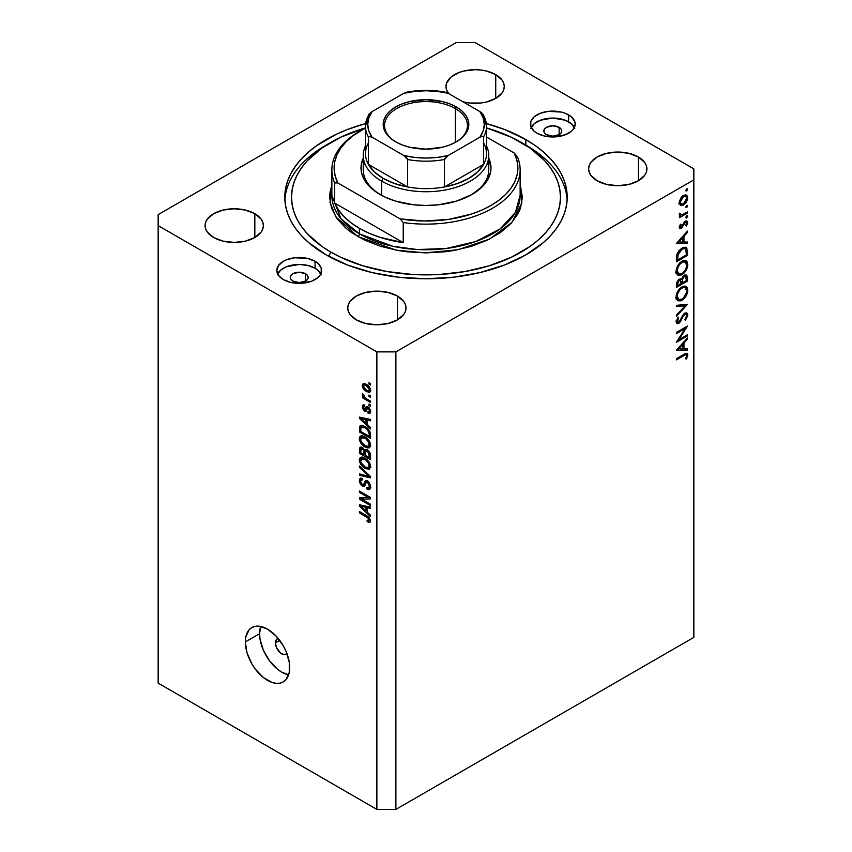 <?xml version="1.0" encoding="UTF-8"?>
<svg xmlns="http://www.w3.org/2000/svg" width="852" height="852" viewBox="0 0 852 852"><rect width="100%" height="100%" fill="white"/><g stroke="black" fill="none" stroke-linecap="round" stroke-linejoin="round"><path stroke-width="1.28" d="M286.975 653.708A8.967 5.176 60 0 1 286.261 654.283A8.967 5.176 60 0 1 279.349 651.886A8.967 5.176 60 0 1 275.43 642.866L279.712 640.395L275.43 642.866L276.506 639.415L278.253 638.404M259.583 633.718A31.375 18.116 -120 0 0 288.615 674.848L281.778 672.143L277.443 669.15L269.445 660.705L263.321 650.108L260.009 638.957L259.583 633.718L245.323 641.95L259.583 633.718A31.375 18.116 -120 0 1 260.669 626.433L259.583 633.718M289.701 667.574A31.375 18.116 60 0 1 283.205 681.93A31.375 18.116 60 0 1 259.019 673.527A31.375 18.116 60 0 1 245.323 641.95L245.749 637.2L249.061 629.873L251.819 627.583L255.185 626.337L259.019 626.188L267.507 629.138L276.005 635.986L283.205 645.699L285.963 651.173L289.275 662.323L289.275 672.324L285.963 679.64L283.205 681.93L279.839 683.176L276.005 683.336L271.841 682.388L263.183 677.393L255.185 668.948L251.819 663.814L247.016 652.728L245.323 641.95A31.375 18.116 60 0 1 251.819 627.583A31.375 18.116 60 0 1 276.005 635.986A31.375 18.116 60 0 1 289.701 667.574M559.136 127.331L559.136 134.648L552.788 136.171L546.452 134.648A8.967 5.176 180 0 1 543.821 130.995A8.967 5.176 180 0 1 549.359 126.213A8.967 5.176 180 0 1 559.136 127.331L561.074 129.014L561.756 130.995L561.074 132.976L559.136 134.648L559.136 127.331A8.967 5.176 180 0 1 561.756 130.995A8.967 5.176 180 0 1 556.218 135.777A8.967 5.176 180 0 1 546.452 134.648L544.513 132.976L543.821 130.995L544.513 129.014L546.452 127.331L552.788 125.819L559.136 127.331M305.548 273.737L305.548 281.053L299.212 282.576L292.864 281.053A8.967 5.176 180 0 1 290.244 277.401A8.967 5.176 180 0 1 295.782 272.619A8.967 5.176 180 0 1 305.548 273.737L307.487 275.42L308.179 277.401L307.487 279.381L305.548 281.053L305.548 273.737A8.967 5.176 180 0 1 308.179 277.401A8.967 5.176 180 0 1 302.641 282.182A8.967 5.176 180 0 1 292.864 281.053L290.926 279.381L290.244 277.401L290.926 275.42L292.864 273.737L299.212 272.225L305.548 273.737M320.799 273.918A22.418 12.94 0 0 0 315.059 268.242L315.059 261.287A22.418 12.94 180 0 1 321.619 270.446A22.418 12.94 180 0 1 307.785 282.395A22.418 12.94 180 0 1 283.365 279.594L278.498 275.398L276.793 270.446L278.498 265.494L283.365 261.287L286.751 259.679L294.835 257.751L307.785 258.486L315.059 261.287L317.849 263.257L321.193 267.922L321.193 272.97L319.915 275.398L317.849 277.635L311.662 281.203L299.212 283.386L290.628 282.395L283.365 279.594A22.418 12.94 180 0 1 276.793 270.446A22.418 12.94 180 0 1 290.628 258.486A22.418 12.94 180 0 1 315.059 261.287L315.059 268.242A22.418 12.94 0 0 0 277.624 273.918M574.376 127.512A22.418 12.94 0 0 0 568.635 121.847L568.635 114.892A22.418 12.94 180 0 1 575.207 124.041A22.418 12.94 180 0 1 561.372 135.99A22.418 12.94 180 0 1 536.941 133.189L534.151 131.229L530.807 126.565L530.807 121.516L534.151 116.852L540.338 113.273L548.422 111.346L561.372 112.081L565.249 113.273L571.426 116.852L574.77 121.516L575.207 124.041L573.502 128.993L571.426 131.229L565.249 134.797L552.788 136.98L544.215 135.99L536.941 133.189A22.418 12.94 180 0 1 530.381 124.041A22.418 12.94 180 0 1 544.215 112.081A22.418 12.94 180 0 1 568.635 114.892L568.635 121.847A22.418 12.94 0 0 0 531.201 127.512M525.844 139.59L525.844 145.223L525.844 139.59L535.152 145.522L543.406 151.944L550.53 158.813L556.462 166.044L561.127 173.574L564.493 181.338L566.527 189.25L567.208 197.238L566.527 205.225L564.493 213.149L561.127 220.902L556.462 228.442L550.53 235.674L543.406 242.532L525.844 254.886L504.448 265.025L480.038 272.555L453.552 277.198L426 278.764L398.448 277.198L371.962 272.555L347.552 265.025L326.156 254.886A141.208 81.526 180 0 1 284.792 197.238A141.208 81.526 180 0 1 365.646 123.54L347.552 129.451L336.423 134.222L316.848 145.522L308.594 151.944L301.47 158.813L295.537 166.044L290.873 173.574L287.507 181.338L285.473 189.25L284.792 197.238L285.473 205.225L287.507 213.149L290.873 220.902L295.537 228.442L301.47 235.674L308.594 242.532L326.156 254.886A141.208 81.526 180 0 0 480.038 272.555A141.208 81.526 180 0 0 567.208 197.238A141.208 81.526 180 0 0 525.844 139.59A141.208 81.526 180 0 0 486.354 123.54L504.448 129.451L525.844 139.59M495.736 74.625L495.736 98.417L486.279 102.059L480.816 103.017L469.452 103.017L462.913 101.793A29.138 16.827 180 0 0 504.267 86.521L503.713 89.801L502.052 92.964L495.736 98.417L495.736 74.625L502.052 80.088L503.713 83.24L504.267 86.521A29.138 16.827 180 0 0 495.736 74.625A29.138 16.827 180 0 0 463.978 70.982A29.138 16.827 180 0 0 445.99 86.521L446.554 83.24L450.9 77.17L458.94 72.537L463.978 70.982L475.128 69.694L480.816 70.024L486.279 70.982L495.736 74.625M448.674 93.571A29.138 16.827 180 0 1 445.99 86.521L446.554 89.801L448.674 93.571M254.833 213.714L254.833 237.506L245.376 241.148L234.225 242.426L223.075 241.148L213.628 237.506A29.138 16.827 180 0 1 205.087 225.61A29.138 16.827 180 0 1 223.075 210.061A29.138 16.827 180 0 1 254.833 213.714L261.149 219.166L262.81 222.319L263.364 225.61L262.81 228.89L261.149 232.042L254.833 237.506L254.833 213.714A29.138 16.827 180 0 1 263.364 225.61A29.138 16.827 180 0 1 245.376 241.148A29.138 16.827 180 0 1 213.628 237.506L207.313 232.042L205.651 228.89L205.087 225.61L205.651 222.319L207.313 219.166L213.628 213.714L223.075 210.061L234.225 208.783L245.376 210.061L254.833 213.714M397.469 296.059L397.469 319.851L388.022 323.504L376.872 324.782L365.721 323.504L356.264 319.851A29.138 16.827 180 0 1 347.733 307.955A29.138 16.827 180 0 1 365.721 292.417A29.138 16.827 180 0 1 397.469 296.059L403.784 301.523L405.445 304.675L406.01 307.955L405.445 311.236L403.784 314.399L397.469 319.851L397.469 296.059A29.138 16.827 180 0 1 406.01 307.955A29.138 16.827 180 0 1 388.022 323.504A29.138 16.827 180 0 1 356.264 319.851L349.948 314.399L348.287 311.236L347.733 307.955L348.287 304.675L349.948 301.523L356.264 296.059L365.721 292.417L376.872 291.139L388.022 292.417L397.469 296.059M638.372 156.981L638.372 180.773L628.925 184.415L617.775 185.693L606.624 184.415L597.167 180.773A29.138 16.827 180 0 1 588.636 168.877A29.138 16.827 180 0 1 606.624 153.328A29.138 16.827 180 0 1 638.372 156.981L644.687 162.434L646.348 165.597L646.913 168.877L646.348 172.157L644.687 175.31L638.372 180.773L638.372 156.981A29.138 16.827 180 0 1 646.913 168.877A29.138 16.827 180 0 1 628.925 184.415A29.138 16.827 180 0 1 597.167 180.773L590.851 175.31L589.19 172.157L588.636 168.877L589.19 165.597L590.851 162.434L597.167 156.981L606.624 153.328L617.775 152.05L628.925 153.328L638.372 156.981M158.153 214.629L456.118 42.6L158.153 214.629L158.153 683.123L376.872 809.4L376.872 351.876L158.153 225.61L376.872 351.876L395.882 351.876L395.882 809.4L693.847 637.371L693.847 179.857L395.882 351.876L693.847 179.857L693.847 168.877L475.128 42.6L693.847 168.877L693.847 637.371L395.882 809.4L395.882 351.876L376.872 351.876L376.872 809.4L395.882 809.4L376.872 809.4L158.153 683.123L158.153 214.629M678.799 339.756L687.511 334.729L687.511 335.88L676.413 342.28L685.146 328.542L676.413 333.579L676.413 332.429L687.511 326.028L678.799 339.756L687.511 326.028L676.413 332.429L676.413 333.579L685.146 328.542L676.413 342.28L687.511 335.88L687.511 334.729L678.799 339.756L678.139 339.384L678.799 339.756M678.671 322.258L676.264 320.618L677.265 321.193L678.693 317.871L677.883 317.402L678.693 317.871L678.011 317.221L676.126 321.715L676.914 323.579L678.714 323.377L676.137 321.886L678.714 323.377L680.407 321.694L679.683 321.268L680.407 321.694L681.919 318.723L681.174 318.297L681.919 318.723L683.687 315.389L682.963 314.974L683.687 315.389L684.774 314.303L683.922 313.813L686.009 314.186L686.659 315.73L684.806 319.606L685.37 320.363L687.788 315.07L686.861 312.972L684.784 313.142L686.552 312.833L687.585 313.824L687.745 315.73L685.37 320.363L684.806 319.606L686.659 315.73L686.158 314.292L685.242 314.111L683.389 315.836L679.395 322.887L677.233 323.707L676.137 322.013L678.011 317.221L678.693 317.871L677.351 321.832L678.086 322.439L679.47 321.566L682.708 315.346L684.784 313.142L678.671 322.258L676.137 321.428M687.511 304.345L676.413 316.337L676.413 315.102L685.157 305.783L676.413 306.56L676.413 305.335L687.511 304.345L676.413 305.335L676.413 306.56L685.157 305.783L676.413 315.102L676.413 316.337L687.511 304.345M687.788 290.202L687.383 293.024L684.241 298.509L680.865 300.831L677.862 300.788L676.381 298.85L676.222 295.655L677.063 292.694L679.694 288.647L682.527 286.56L685.21 286.091L687.074 287.316L687.788 290.202L686.105 286.421L681.951 286.858C678.352 289.307 676.413 292.705 676.126 297.039L677.798 300.756L682.005 300.298L680.886 299.648L682.005 300.298C685.562 297.849 687.489 294.483 687.788 290.202L686.478 289.446L687.788 290.202M687.788 264.578L687.383 267.4L684.241 272.885L680.865 275.207L677.862 275.164L676.381 273.226L676.222 270.031L677.063 267.081L679.694 263.034L682.527 260.936L685.21 260.467L687.074 261.692L687.788 264.578L686.105 260.808L681.951 261.234C678.352 263.694 676.413 267.081 676.126 271.415L677.798 275.132L682.005 274.674L680.886 274.024L682.005 274.674C685.562 272.235 687.489 268.87 687.788 264.578L686.478 263.822L687.788 264.578M687.511 243.246L676.413 243.576L687.511 231.094L687.511 232.351L683.954 236.292L683.954 242.096L687.511 242L687.511 243.246L687.511 242L683.954 242.096L683.954 236.292L687.511 232.351L687.511 231.094L676.413 243.416L687.511 243.246L685.434 242.053L687.511 243.246M687.649 189.378L686.073 191.05L686.371 189.133L687.074 188.718L687.649 189.378L686.723 188.846L685.796 190.443L686.723 190.986L685.796 190.443L686.723 190.986L687.649 189.378L686.723 188.846M683.474 205.012L680.29 205.215L679.332 201.562L681.93 196.535L685.668 194.757L687.362 196.056L687.585 198.74L686.446 201.881L683.474 205.012C686.041 203.255 687.436 200.838 687.649 197.749L686.499 195.044L683.474 195.321L680.588 198.271L679.257 202.595L680.279 205.204L683.474 205.012L682.25 204.299L683.474 205.012M687.649 205.971L686.073 207.632L686.371 205.715L687.074 205.311L687.649 205.971L686.723 205.439L685.796 207.036L686.723 207.569L685.796 207.036L686.723 207.569L687.649 205.971L686.723 205.439M687.511 211.882L687.511 213.032L679.395 217.707L679.395 216.557L680.588 215.875L679.363 215.002L679.534 213.202L680.397 213.33L680.62 214.789L681.696 214.928L687.511 211.882L682.005 214.853L679.534 213.202L679.257 214.363L680.588 215.875L679.395 216.557L679.395 217.707L687.511 213.032L686.51 212.457L687.511 213.032L687.511 211.882M687.649 216.312L686.073 217.984L686.371 216.067L687.074 215.652L687.649 216.312L686.723 215.78L685.796 217.388L686.723 217.92L685.796 217.388L686.723 217.92L687.649 216.312L686.723 215.78M685.349 222.319L686.659 223.224L685.796 225.567L686.552 225.897L685.849 225.492L686.552 225.897L687.649 222.585L685.274 221.222L687.649 222.585L686.978 221.03L685.306 221.2L681.344 227.26L679.438 226.206L680.258 226.675L681.11 224.566L680.407 224.193L679.257 227.25L679.821 228.57L681.387 228.389L679.257 227.165L681.387 228.389L679.406 228.102L680.407 224.193L681.11 224.566L680.269 226.909L681.344 227.26L684.049 222.361L685.775 220.977L686.978 221.03L687.607 222.074L686.552 225.897L685.796 225.567L686.563 222.67L685.349 222.319L681.387 228.389L684.571 223.086L686.222 222.255L684.891 221.477M682.101 248.017L685.296 247.155L686.85 248.07L687.511 255.408L676.413 261.809L677.159 253.853L678.895 250.797L682.101 248.017L676.808 254.929L676.413 261.809L687.511 255.408L687.511 251.436L686.243 250.701L687.511 251.436L686.19 247.453L682.101 248.017M681.525 279.392L679.161 279.275L676.413 284.93L676.413 287.433L687.511 281.022L687.511 277.56L686.052 276.719L687.511 277.56L687.511 281.022L676.413 287.433L676.669 282.608L678.533 279.712L680.514 278.86L681.525 279.392L682.974 276.453L685.019 274.983L686.691 275.175L687.511 277.56L686.542 275.068L684.358 275.292L681.525 279.392L681.11 279.019M687.511 350.002L676.413 350.332L687.511 337.85L687.511 339.096L683.954 343.047L683.954 348.851L687.511 348.745L687.511 350.002L687.511 348.745L683.954 348.851L683.954 343.047L687.511 339.096L687.511 337.85L676.413 350.172L687.511 350.002L685.434 348.809L687.511 350.002M686.659 355.721L686.211 354.783L685.168 354.879L676.413 359.863L676.413 358.713L686.233 353.303L687.777 354.752L686.51 358.958L685.658 358.767L686.659 355.721L685.658 358.767L686.51 358.958L687.788 355.124L687.095 353.431L683.9 354.389L676.413 358.713L676.413 359.863L683.794 355.593L682.793 355.018L683.794 355.593C685.296 354.421 686.254 354.464 686.659 355.721L684.731 353.931M361.695 499.176L370.524 504.277L370.524 505.609L359.438 499.197L359.438 497.781L368.277 497.483L359.438 492.381L359.438 491.05L370.524 497.451L370.524 498.878L361.695 499.176L370.524 498.878L370.524 497.451L359.438 491.05L359.438 492.381L368.277 497.483L359.438 497.781L359.438 499.197L370.524 505.609L370.524 504.277L361.695 499.176L364.4 497.621L361.695 499.176M367.446 481.029L369.331 482.786L370.577 485.725L370.439 488.484L369.054 489.634L366.924 489.048L366.786 487.642L368.469 487.94L369.331 486.641L369.14 484.532L367.894 482.669L366.222 482.307L364.762 485.906L363.474 486.481L361.11 485.107L359.469 482.115L359.491 479.186L360.588 478.11L362.601 478.568L362.75 479.985L361.152 479.772L360.588 481.529L361.269 483.712L362.654 484.905L363.761 484.692L365.22 480.901L367.446 481.029L364.794 481.476L363.484 484.98L362.356 484.745L360.588 481.295L361.152 479.782L362.75 479.985L362.601 478.568L360.204 478.26L359.288 480.592L362.334 486.066L364.337 486.311L366.328 482.232L367.478 482.381L369.374 486.066L368.628 487.866L366.786 487.642L366.924 489.048L369.683 489.431L370.673 486.929L367.446 481.029M359.438 466.044L370.524 476.481L370.524 477.855L359.438 475.278L359.438 473.914L369.235 476.492L359.438 467.428L359.438 466.044L359.438 467.428L369.235 476.492L359.438 473.914L359.438 475.278L370.524 477.855L370.524 476.481L359.438 466.044M368.937 469.282L370.673 466.513L369.31 469.154L365.636 468.653L361.195 465L359.416 461.177L359.565 458.387L361.152 457.109L363.985 457.63L367.084 459.643L369.693 462.913L370.673 466.513L368.98 461.763L364.997 458.152L360.46 457.354L359.288 459.931C359.885 463.818 361.823 466.63 365.125 468.387L369.544 469.037M368.937 447.982L370.673 445.213L369.31 447.864L365.636 447.364L361.195 443.7L359.416 439.877L359.565 437.097L361.152 435.809L363.985 436.341L367.084 438.343L369.693 441.613L370.673 445.213L368.98 440.463L364.997 436.863L360.46 436.054L359.288 438.631C359.885 442.518 361.823 445.34 365.125 447.087L369.544 447.747M367.212 424.488L370.524 427.523L370.524 428.907L359.438 418.417L359.438 417.118L370.524 419.429L370.524 420.813L367.212 420.015L367.212 424.488L367.212 420.015L370.524 420.813L370.524 419.429L359.438 417.118L359.438 418.417L370.524 428.907L370.524 427.523L367.212 424.488M368.948 382.74L370.524 383.656L370.524 384.987L368.948 384.071L368.948 382.74L368.948 384.071L370.524 384.987L370.524 383.656L368.948 382.74M366.413 384.444L370.311 388.629L370.588 391.26L369.299 392.506L365.039 390.653L362.675 387.479L362.867 384.028L364.294 383.613L366.413 384.444L363.144 383.815L362.313 385.658C362.739 388.427 364.134 390.418 366.498 391.643L369.843 392.314L370.673 390.482C370.237 387.671 368.82 385.658 366.413 384.444M368.948 395.051L370.524 395.967L370.524 397.298L368.948 396.382L368.948 395.051L368.948 396.382L370.524 397.298L370.524 395.967L368.948 395.051M366.349 398.715L370.524 401.122L370.524 402.453L362.462 397.799L362.462 396.468L363.751 397.213L362.451 395.466L362.75 393.805L363.9 394.966L364.283 397.085L366.349 398.715L364.699 397.522L362.75 393.805L362.313 394.806L363.751 397.213L362.462 396.468L362.462 397.799L370.524 402.453L370.524 401.122L366.349 398.715M368.948 404.04L370.524 404.956L370.524 406.287L368.948 405.371L368.948 404.04L368.948 405.371L370.524 406.287L370.524 404.956L368.948 404.04M368.075 406.862L370.524 410.217L370.524 412.613L369.651 413.454L368.075 413.188L367.936 411.772L369.097 411.878L369.502 411.111L368.543 408.491L367.489 408.225L365.604 411.324L363.666 410.27L362.441 407.916L362.451 405.701L363.25 404.785L364.624 405.03L364.762 406.447L363.793 406.383L363.474 407.362L364.549 409.642L366.317 406.66L368.075 406.862L366.435 406.574L365.125 409.567L364.454 409.599L363.474 407.362L364.762 406.447L364.624 405.03L363.037 404.87L362.313 406.745L364.613 411.026L366.083 411.197L367.542 408.183L368.266 408.31L369.523 410.749L369.086 411.878L367.936 411.772L368.075 413.188L369.981 413.327L370.673 411.505L368.075 406.862M364.922 426.501L367.872 428.726L369.938 431.602L370.524 438.397L359.438 431.985L359.64 426.458L361.844 425.318L364.922 426.501L360.364 425.553L359.64 426.458L359.438 431.985L370.524 438.397L370.524 434.616C370.077 430.878 368.202 428.173 364.922 426.501M367.276 449.984L370.141 453.275L370.524 459.686L359.438 453.285L359.565 448.045L361.078 447.002L362.909 447.886L364.549 450.175L365.668 449.451L367.276 449.984L364.549 450.175L362.228 447.406L360.162 447.172L359.438 453.285L370.524 459.686L370.524 455.745C370.513 453.253 369.427 451.336 367.276 449.984M367.212 512.169L370.524 515.204L370.524 516.589L359.438 506.088L359.438 504.789L370.524 507.1L370.524 508.484L367.212 507.696L367.212 512.169L367.212 507.696L370.524 508.484L370.524 507.1L359.438 504.789L359.438 506.088L370.524 516.589L370.524 515.204L367.212 512.169M369.374 520.082L367.074 520.242L367.212 521.658L368.596 520.86L367.212 521.658L369.885 522.446L370.673 520.891L369.747 522.478L367.212 521.658L367.074 520.242L369.246 520.625L368.884 518.666L359.438 512.84L359.438 511.509L368.735 517.079L370.673 520.891L366.967 515.865L359.438 511.509L359.438 512.84L368.543 518.272L369.076 520.796L370.567 519.933M475.128 42.6L456.118 42.6L475.128 42.6M574.77 128.471L571.426 123.806L565.249 120.228L552.788 118.055L540.338 120.228L534.151 123.806L530.807 128.471M321.193 274.877L317.849 270.212L315.059 268.242L307.785 265.441L299.212 264.461L286.751 266.633L280.574 270.212L277.23 274.877M287.049 653.633L284.206 654.687L280.542 652.994L276.506 647.552L275.43 642.866A8.967 5.176 60 0 1 277.294 638.755A8.967 5.176 60 0 1 278.157 638.425M370.098 383.411L368.948 384.071L370.098 383.411M367.776 390.898L366.498 391.643L368.884 390.93L370.503 389.215L369.001 390.876L366.488 390.312L363.474 386.35L363.974 385.264L366.488 385.818L367.574 385.189L366.488 385.818L369.523 389.779L368.437 387.362L366.243 385.679L364.102 385.2L363.474 386.499L364.549 388.768L367.776 390.908M365.338 383.911L362.313 385.658L365.338 383.911M365.487 383.826L365.572 384.71M370.098 395.722L368.948 396.382L370.098 395.722M363.612 397.128L362.462 397.799L363.612 397.128M363.229 394.284L362.313 394.806L363.229 394.284M370.098 404.7L368.948 405.371L370.098 404.7M370.673 411.697L368.075 413.188L370.673 411.697M370.513 410.185L369.523 410.749L370.513 410.185M369.204 407.767L368.266 408.31L369.204 407.767M368.852 407.426L367.542 408.183L368.852 407.426M366.935 409.684L364.613 411.026L366.935 409.684M364.656 405.392L362.313 406.745L364.656 405.392M363.474 407.362L364.762 406.447M365.125 409.567L367.627 407.767L364.454 409.599M368.107 406.883L365.583 408.342L368.107 406.883M368.298 407.735L364.997 409.663M361.088 417.459L359.438 418.417L361.088 417.459M368.841 419.077L367.212 420.015L368.841 419.077M365.923 423.306L360.588 418.428L361.951 417.64L360.588 418.428L362.867 419.014L364.379 418.151L362.867 419.014L365.923 419.706L367.5 418.79L365.923 419.706L365.923 423.306L367.212 422.56L365.923 423.306L365.923 419.706L360.588 418.428L365.923 423.306M360.726 431.24L359.438 431.985L360.726 431.24M360.95 427.47L360.726 431.41L369.235 436.309L369.235 434.03L370.439 433.338L369.235 434.03L367.617 429.898L368.49 429.397L367.617 429.898L364.901 427.821L366.009 427.193L364.901 427.821L362.153 426.831L360.95 427.47L364.901 427.821L367.617 429.898L369.235 434.03L369.235 436.309L370.524 435.564L369.235 436.309L360.726 431.41L360.95 427.47L359.438 428.375L363.506 425.787M361.642 425.297L359.64 426.458L361.642 425.297M370.588 446.171L369.438 445.82M366.381 446.363L365.125 447.087L366.381 446.363M362.462 436.906L359.288 438.631L362.462 436.799L362.558 435.851M369.299 445.766L370.769 446.203M362.579 435.723L362.473 437.108M365.146 445.766C362.59 444.488 361.067 442.358 360.588 439.376L364.038 436.362L362.451 437.278L364.954 438.173L366.051 437.534L364.954 438.173C367.436 439.462 368.916 441.56 369.374 444.478L370.524 443.817L368.49 446.373L365.146 445.766L367.34 446.597L368.799 446.15L368.991 442.55L365.732 438.652L361.706 437.374L360.62 438.887L360.982 441.347L365.146 445.766M363.676 436.203L362.451 437.278M360.726 452.529L359.438 453.285L360.726 452.529M362.473 447.556L359.438 449.313L362.473 447.556M365.796 449.462L364.549 450.175L365.796 449.462M365.029 449.611L364.549 450.175M367.201 449.76L367.105 449.057M364.049 454.617L360.726 452.7L361.152 448.631L363.346 448.301L362.409 448.844L363.942 450.889L366.275 449.547L363.942 450.889L364.049 452.263L365.572 451.379L364.049 452.263L364.049 454.617L365.338 453.86L364.049 454.617L363.719 450.25L362.409 448.844L360.982 448.802L360.726 452.7L364.049 454.617M369.235 457.609L365.338 455.362L365.849 451.102L368.309 450.729L367.276 451.326L369.097 453.594L370.045 453.051L369.097 453.594L369.235 454.968L370.407 454.286L369.235 454.968L369.235 457.609L370.524 456.864L369.235 457.609L368.607 452.54L366.424 450.996L365.401 451.933L365.338 455.362L369.235 457.609M370.588 467.471L369.438 467.12M366.381 467.652L365.125 468.387L366.381 467.652M362.462 458.195L359.288 459.931L362.462 458.099L362.558 457.141M369.299 467.066L370.769 467.503M362.579 457.023L362.473 458.397M365.146 467.066C362.59 465.788 361.067 463.658 360.588 460.666L364.038 457.662L362.451 458.578L364.954 459.462L366.051 458.834L364.954 459.462C367.436 460.751 368.916 462.86 369.374 465.767L370.524 465.107L368.49 467.663L365.146 467.066L367.34 467.886L368.799 467.439L368.991 463.85L365.732 459.952L361.706 458.664L360.62 460.187L360.982 462.636L365.146 467.066M363.676 457.503L362.451 458.578M361.078 474.34L359.438 475.278L361.078 474.34M370.045 476.023L369.235 476.492L370.045 476.023M368.341 474.426L367.478 474.915L368.341 474.426M360.343 466.896L359.438 467.428L360.343 466.896M370.652 487.493L366.924 489.048L370.077 487.035L370.833 487.578M370.513 485.406L369.374 486.066L370.513 485.406M368.479 481.806L367.478 482.381L368.479 481.806M365.401 484.298L362.334 486.066L365.401 484.298M362.462 479.016L359.288 480.592L362.473 478.505M365.54 483.798L363.484 484.98L365.54 483.798M367.372 481.625L364.219 483.372L367.51 481.071M366.307 480.603L364.794 481.476L366.307 480.603M365.423 480.752L364.794 481.476M367.638 480.56L367.318 481.817M362.473 478.387L362.473 479.133M364.88 483.819L365.497 484.234M363.719 498.015L363.101 497.664L363.719 498.015M362.036 497.696L359.438 499.197L362.036 497.696M369.427 496.822L368.277 497.483L369.427 496.822M360.588 491.71L359.438 492.381L360.588 491.71M370.045 497.174L368.746 497.217L370.045 497.174M361.088 505.14L359.438 506.088L361.088 505.14M368.841 506.748L367.212 507.696L368.841 506.748M365.923 510.987L360.588 506.109L361.951 505.321L360.588 506.109L362.867 506.695L364.379 505.822L362.867 506.695L365.923 507.387L367.5 506.471L365.923 507.387L365.923 510.987L367.212 510.241L365.923 510.987L365.923 507.387L360.588 506.109L365.923 510.987M369.438 517.76L368.543 518.272L369.438 517.76M368.139 516.61L367.052 517.239L368.139 516.61M360.588 512.18L359.438 512.84L360.588 512.18M685.796 190.443L686.723 190.986M686.424 197.046L687.649 197.749L685.743 196.226L686.659 198.335L683.485 203.862L681.206 204.086L680.258 202.03L683.485 196.471L682.569 195.939L685.743 196.226L682.857 196.897L680.961 199.304L680.258 202.03L679.342 201.498L681.696 204.278L683.485 203.862L685.264 202.212L686.424 199.879L686.424 197.046M679.949 203.372L679.353 203.617M678.756 203.756L680.301 203.181M685.796 207.036L686.723 207.569M679.47 215.226L680.588 215.875L679.47 215.226M679.896 215.652L680.588 215.875M679.417 213.522L680.258 214.001L679.417 213.522M679.289 214.022L680.705 214.842L680.258 214.001M685.796 217.388L686.723 217.92M681.344 227.26L680.258 226.675M683.847 222.67L684.571 223.086L683.847 222.67M682.974 224.545L683.741 224.992L682.974 224.545M681.866 226.802L682.633 227.239L681.866 226.802M686.765 231.914L687.511 232.351L686.765 231.914M683.208 235.866L683.954 236.292L683.208 235.866M682.814 241.446L683.954 242.096L682.814 241.446M678.575 242.256L682.814 237.559L682.069 237.133L682.814 237.559L682.814 242.138L677.841 241.83L682.814 242.138L682.814 237.559L678.575 242.256M686.371 254.748L687.511 255.408L686.371 254.748M686.371 254.908L677.553 259.998L676.413 259.349L677.553 259.998L676.424 258.454L677.553 259.104L677.862 254.982L676.946 254.46L677.862 254.982L682.101 249.167L681.163 248.624L685.178 248.72L686.084 249.945L686.371 254.908L685.839 249.391L684.561 248.496L682.101 249.167L678.277 253.651L677.553 259.998L686.371 254.908M677.787 273.354L676.541 273.652M684.209 260.424L684.539 261.617M676.083 273.673L678.267 273.141M684.593 262.107L684.199 260.403M677.265 270.702C677.5 267.177 679.065 264.408 681.951 262.384L681.025 261.852L685.221 262.011L686.659 265.281C686.424 268.763 684.88 271.511 682.005 273.524L678.703 273.875L677.265 270.702L676.211 270.095L678.906 273.982L680.61 274.099L682.931 272.896L685.327 269.956L686.478 266.985L686.467 263.779L685.327 262.075L682.889 261.947L680.12 263.864L678.032 267.177L677.265 270.702M687.511 281.022L686.371 280.372L687.511 281.022M684.337 275.728L684.294 274.994M679.076 279.722L679.097 279.105M677.553 285.622L677.553 284.067L676.509 283.46L677.553 284.067L679.182 280.414L678.309 279.914L680.439 280.287L681.11 283.567L677.553 285.622L676.413 284.962L677.553 285.622L681.11 283.567L681.099 282.214L682.239 282.917L681.036 281.448L682.239 282.15L682.377 279.68L681.568 279.211L682.377 279.68L684.358 276.442L683.485 275.931L685.668 276.336L686.371 280.532L682.239 282.917L681.099 282.246L680.524 280.351L679.182 280.414L677.766 282.332L677.553 285.622M677.787 298.967L676.541 299.276M684.209 286.048L684.539 287.241M676.083 299.297L678.267 298.764M684.593 287.72L684.199 286.027M677.265 296.326C677.5 292.8 679.065 290.031 681.951 288.008L681.025 287.475L685.221 287.635L686.659 290.905C686.424 294.387 684.88 297.135 682.005 299.148L678.703 299.499L677.265 296.326L676.211 295.719L679.119 299.691L681.067 299.584L683.379 298.125L686.478 292.609L686.467 289.403L685.327 287.699L682.889 287.571L680.12 289.478L678.032 292.79L677.265 296.326M683.304 304.718L685.157 305.783L683.304 304.718M684.635 313.248L687.788 315.07L684.614 313.387M686.51 335.305L687.511 335.88L686.51 335.305M684.145 327.967L685.146 328.542L684.145 327.967M686.765 338.67L687.511 339.096L686.765 338.67M683.208 342.621L683.954 343.047L683.208 342.621M678.575 349.011L682.814 344.315L682.069 343.888L682.814 344.315L682.814 348.883L677.841 348.585L682.814 348.883L682.814 344.315L678.575 349.011M685.253 353.665L687.788 355.124L685.253 353.665M685.764 358.522L686.51 358.958L685.764 358.522M682.377 279.68L682.239 282.917L686.371 280.532L685.881 276.506L683.996 276.687L682.377 279.68M364.475 162.647A62.76 36.231 0 0 0 380.844 194.948A62.76 36.231 180 0 1 363.24 169.793L363.24 155.511A62.76 36.231 180 0 1 365.487 145.916A62.76 36.231 0 0 0 381.621 181.135A62.76 36.231 0 0 0 457.545 186.833A62.76 36.231 0 0 0 486.513 145.916A62.76 36.231 180 0 1 488.76 155.511A62.76 36.231 180 0 1 450.016 188.984A62.76 36.231 180 0 1 381.621 181.135L381.621 195.374L381.621 181.135A62.76 36.231 180 0 1 363.24 155.511M380.035 194.49L380.035 194.49A64.997 37.531 180 0 1 363.24 158.184L361.312 164.276L361.312 171.635L362.249 175.278L365.945 182.317L375.753 191.764L384.763 196.972L395.36 201.051L413.316 204.768L426 205.481L438.684 204.768L456.64 201.051L471.965 194.49A64.997 37.531 180 0 1 380.035 194.49M331.865 195.406L341.056 218.836L359.438 233.842A2.236 1.299 -60 0 1 357.851 236.59L335.869 216.951L330.033 202.371L331.865 185.31L330.086 191.785L329.618 197.238L331.471 208.09L336.955 218.538L345.859 228.155L351.503 232.543L364.858 240.253L380.567 246.313L398.022 250.488L407.192 251.819L426 252.884L444.808 251.819L453.978 250.488L471.433 246.313L487.142 240.253L500.497 232.543L510.998 223.469L518.229 213.394L520.529 208.09L522.382 197.238L520.529 186.386L521.85 203.085L512.052 222.297L489.517 239.093L458.152 249.7L425.084 252.884L396.169 250.147L357.851 236.59A2.236 1.299 120 0 0 359.438 233.842A94.135 54.347 -0 0 0 462.029 245.621A94.135 54.347 -0 0 0 520.135 195.406L515.385 212.468L500.124 228.911L475.544 241.627L446.139 248.507L417.278 249.53L392.634 246.228L359.438 233.842L359.438 228.347L359.438 233.842A94.135 54.347 0 0 1 331.865 195.406L331.865 169.793A94.135 54.347 180 0 1 360.236 130.899M525.844 145.085L521.094 142.337A134.478 77.639 180 0 1 521.094 252.139A134.478 77.639 180 0 1 330.906 252.139L328.542 256.239L330.906 252.139L322.045 246.494L307.402 233.842L301.757 226.951L297.305 219.773L294.1 212.382L292.161 204.853L291.522 197.238L292.161 189.634L294.1 182.094L297.305 174.703L301.757 167.525L307.402 160.634L322.045 147.982L340.683 137.225L365.487 127.906A134.478 77.639 180 0 0 330.906 142.337A134.478 77.639 180 0 0 330.906 252.139L340.683 257.261L362.601 265.717L386.957 271.543L412.815 274.504L439.185 274.504L465.043 271.543L489.399 265.717L511.317 257.261L529.955 246.494L537.814 240.37L544.598 233.842L550.243 226.951L554.695 219.773L557.9 212.382L559.839 204.853L560.478 197.238L559.839 189.634L557.9 182.094L554.695 174.703L550.243 167.525L544.598 160.634L529.955 147.982L511.317 137.225L486.513 127.906A134.478 77.639 180 0 1 521.094 142.337L525.854 145.085A141.208 81.526 -0 0 0 525.844 145.085A141.208 81.526 180 0 1 567.123 199.986A141.208 81.526 -0 0 0 525.854 145.085M361.014 130.441L359.438 131.357A94.135 54.347 0 0 0 334.655 182.935L337.85 182.946A91.899 53.058 180 0 1 361.014 130.441A91.899 53.058 180 0 1 365.487 128.034L352.92 135.787L346.136 141.709L340.779 148.11L336.945 154.862L334.719 161.837L334.122 168.941L335.166 176.013L337.85 182.946L400.046 218.857L403.23 222.521A94.135 54.347 -0 0 0 517.345 156.64A94.135 54.347 180 0 1 520.135 169.793A94.135 54.347 180 0 1 403.23 222.521L403.23 242.66A94.135 54.347 180 0 1 359.438 228.347A94.135 54.347 180 0 1 334.655 203.064L334.655 182.935A94.135 54.347 180 0 1 331.865 169.793M400.046 218.857L424.307 221.009L448.695 219.369L471.454 214.065L481.721 210.146L490.976 205.47L499.08 200.124L505.864 194.203L511.221 187.813L515.055 181.061L517.281 174.074L517.878 166.981L516.834 159.899L514.15 152.977L486.513 137.012L514.15 152.977A91.899 53.058 180 0 1 490.976 205.47A91.899 53.058 180 0 1 400.046 218.857L403.23 222.521L403.23 242.66L334.655 203.064L338.563 210.061L344.07 216.685L351.067 222.819L359.438 228.347L369.022 233.182L379.651 237.229L403.23 242.66L334.655 203.064L334.655 182.935L337.85 182.946L400.046 218.857M488.76 158.184L490.997 167.961L490.688 171.635L488.196 178.856L483.329 185.651L471.965 194.49A64.997 37.531 180 0 0 488.76 158.184M517.345 156.64L514.15 152.977L517.345 156.64M330.906 142.337L326.146 145.085A141.208 81.526 0 0 0 284.877 199.986A141.208 81.526 180 0 1 328.584 143.711M488.76 155.511L488.76 169.793A62.76 36.231 180 0 1 471.156 194.948A62.76 36.231 -0 0 0 487.525 162.647M455.319 108.577A41.46 23.941 0 0 0 396.915 108.438A41.46 23.941 0 0 0 396.212 142.156A41.46 23.941 180 0 1 384.54 125.5A41.46 23.941 180 0 1 410.132 103.38A41.46 23.941 180 0 1 455.319 108.577L455.319 142.412L455.319 108.577A41.46 23.941 180 0 1 467.46 125.5A41.46 23.941 180 0 1 455.788 142.156A41.46 23.941 0 0 0 455.319 108.577L456.267 106.926L455.319 108.577M395.733 141.879L395.733 141.879A42.813 24.719 180 0 1 395.733 106.926A42.813 24.719 180 0 1 456.267 106.926L461.592 110.675L465.554 114.945L467.993 119.578L468.813 124.403L467.993 129.227L465.554 133.86L461.592 138.13L456.267 141.879L449.781 144.957L442.38 147.236L426 149.121L409.62 147.236L402.219 144.957L395.733 141.879L390.408 138.13L386.446 133.86L384.007 129.227L383.187 124.403L384.007 119.578L386.446 114.945L390.408 110.675L395.733 106.926L402.219 103.848L409.62 101.569L426 99.684L442.38 101.569L449.781 103.848L456.267 106.926A42.813 24.719 180 0 1 456.267 141.879A42.813 24.719 180 0 1 395.733 141.879M483.638 143.04A60.513 34.943 180 0 1 483.638 164.329A60.513 34.943 180 0 1 444.435 186.961A60.513 34.943 180 0 1 407.565 186.961A60.513 34.943 180 0 1 383.208 178.387L381.621 181.135L383.208 178.387L394.497 183.521L407.565 186.961L368.362 164.329L374.326 171.87L383.208 178.387A60.513 34.943 180 0 1 368.362 164.329A60.513 34.943 180 0 1 368.362 143.04M483.638 164.329L444.435 186.961L457.503 183.521L468.792 178.387L477.674 171.87L483.638 164.329L444.435 186.961L444.435 159.516L448.184 155.511L479.889 137.215L483.052 136.203L483.638 136.874L483.638 164.329A60.513 34.943 0 0 0 486.513 153.679L486.513 126.234A60.513 34.943 180 0 1 483.638 136.874L483.638 164.329M406.979 92.282L403.816 93.294L372.111 111.591L368.831 117.874L367.723 124.403L368.831 130.931L372.111 137.215L403.816 155.511L406.979 158.153L407.565 159.516L407.565 186.961L368.362 164.329L368.543 136.395L372.111 137.215L403.816 155.511L414.69 157.407L426 158.046L437.31 157.407L448.184 155.511L479.889 137.215L483.169 130.931L484.277 124.403L483.169 117.874L479.889 111.591L448.184 93.294L444.616 92.474M483.457 114.892L479.889 111.591L448.184 93.294L437.31 91.398L426 90.759L414.69 91.398L403.816 93.294L372.111 111.591L368.543 114.892M483.638 115.595A60.513 34.943 180 0 1 486.513 126.234L483.35 114.69M368.65 114.69L365.487 126.234L365.487 153.679A60.513 34.943 0 0 0 368.362 164.329L368.362 136.874A60.513 34.943 180 0 1 365.487 126.234A60.513 34.943 180 0 1 368.362 115.595M407.565 186.961A60.513 34.943 0 0 0 444.435 186.961L444.435 159.516A60.513 34.943 180 0 1 407.565 159.516L407.565 186.961M405.893 92.367L403.816 93.294A58.277 33.643 180 0 1 448.184 93.294L445.021 92.282M372.111 137.215A58.277 33.643 180 0 1 372.111 111.591L368.948 114.232M365.487 126.234A60.513 34.943 0 0 0 368.362 136.874M446.107 157.002L448.184 155.511A58.277 33.643 180 0 1 403.816 155.511L407.565 159.516A60.513 34.943 0 0 0 444.435 159.516M481.966 113.082L479.889 111.591A58.277 33.643 180 0 1 479.889 137.215L482.051 136.277L483.638 136.874A60.513 34.943 0 0 0 486.513 126.234M406.084 92.325L406.138 92.314C419.376 89.694 432.624 89.694 445.862 92.314M368.543 136.395L371.568 136.916L368.543 136.395M444.616 158.813L447.641 155.841L444.616 158.813M483.34 114.669L480.432 111.921L483.34 114.669M363.974 385.264L365.891 384.156M369.033 390.855L370.641 389.928M369.086 411.878L370.652 410.983M363.825 406.372L364.709 405.861M368.49 446.373L370.673 445.117M361.152 448.631L362.718 447.737M365.849 451.102L367.521 450.144M368.49 467.663L370.673 466.406M368.628 487.866L370.663 486.694M366.328 482.232L367.894 481.327M685.743 196.226L683.837 195.129M681.206 204.086L679.268 202.968M680.556 227.324L679.332 226.621M685.178 248.72L683.102 247.517M685.221 262.011L683.006 260.733M678.703 273.875L675.529 272.054M680.439 280.287L678.927 279.424M685.668 276.336L684.113 275.441M685.221 287.635L683.006 286.347M678.703 299.499L675.529 297.667M686.009 314.186L684.518 313.323M520.135 169.793L520.135 195.406"/></g></svg>
